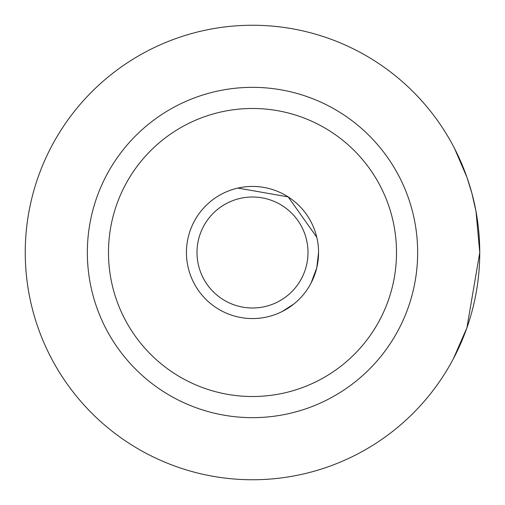<?xml version="1.0" encoding="UTF-8"?>
<svg xmlns="http://www.w3.org/2000/svg" width="505" height="505" viewBox="0 0 505 505"><rect width="100%" height="100%" fill="white"/><g stroke="black" fill="none" stroke-linecap="round" stroke-linejoin="round"><path stroke-width="0.76" d="M453.395 358.727L466.917 327.783L479.75 252.5A227.25 227.25 0 0 0 252.5 25.25A227.25 227.25 0 0 0 25.25 252.5A227.25 227.25 0 0 0 252.5 479.75A227.25 227.25 0 0 0 479.75 252.5L466.917 327.783L453.395 358.727M282.219 311.497L294.061 303.852M311.137 282.926L316.768 267.783M316.78 267.745L318.56 252.5M396.513 252.5A144.013 144.013 0 0 0 252.5 108.487A144.013 144.013 0 0 0 108.487 252.5A144.013 144.013 0 0 0 252.5 396.513A144.013 144.013 0 0 0 396.513 252.5M87.346 252.5A165.154 165.154 0 0 1 252.5 87.346A165.154 165.154 0 0 1 417.654 252.5A165.154 165.154 0 0 1 252.5 417.654A165.154 165.154 0 0 1 87.346 252.5M475.981 211.286L471.847 193.08M466.91 177.192L454.506 148.407M467.018 177.507L471.91 193.314L467.018 177.507M476.013 211.45L479.75 252.5L476.013 211.45M221.455 310.809L219.637 309.805M237.912 188.068L288.172 196.899L316.774 237.23M220.451 194.734L219.637 195.195M186.44 252.5L186.471 250.385M252.5 307.993A55.493 55.493 0 0 0 307.993 252.5A55.493 55.493 0 0 0 252.5 197.007A55.493 55.493 0 0 0 197.007 252.5A55.493 55.493 0 0 0 252.5 307.993M252.5 186.44A66.06 66.06 0 0 1 318.56 252.5A66.06 66.06 0 0 1 252.5 318.56A66.06 66.06 0 0 1 186.44 252.5A66.06 66.06 0 0 1 252.5 186.44"/></g></svg>
